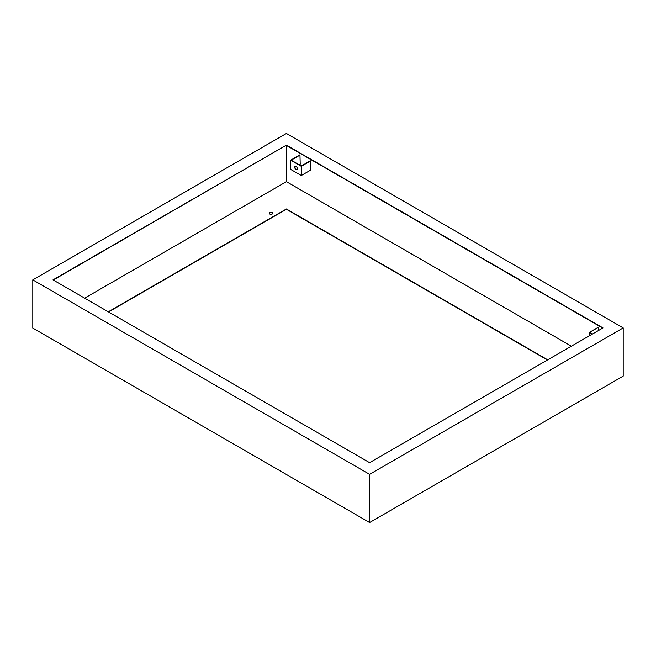 <?xml version="1.0" encoding="UTF-8"?>
<svg xmlns="http://www.w3.org/2000/svg" width="656" height="656" viewBox="0 0 656 656"><rect width="100%" height="100%" fill="white"/><g stroke="black" fill="none" stroke-linecap="round" stroke-linejoin="round"><path stroke-width="0.98" d="M295.971 166.312A1.878 1.082 -120 0 0 295.028 166.222A1.878 1.082 -120 0 0 294.741 167.731A1.878 1.082 -120 0 0 295.971 169.387A1.878 1.082 -120 0 0 296.906 169.478A1.878 1.082 -120 0 0 297.193 167.969A1.878 1.082 -120 0 0 295.971 166.312M297.029 169.387A1.878 1.082 60 0 1 296.233 169.232A1.878 1.082 60 0 1 295.044 167.698A1.878 1.082 60 0 1 295.167 166.165M272.24 212.552A1.788 1.033 0 0 0 270.297 212.323A1.788 1.033 0 0 0 269.198 213.282A1.788 1.033 0 0 0 269.714 214.012A1.788 1.033 0 0 0 271.666 214.233A1.788 1.033 0 0 0 272.765 213.282A1.788 1.033 0 0 0 272.24 212.552M269.214 213.43A1.788 1.033 180 0 1 270.42 212.61A1.788 1.033 180 0 1 272.24 212.856A1.788 1.033 180 0 1 272.748 213.43M592.097 334.216L589.178 332.526L598.477 327.155L589.703 332.526L592.368 334.06M589.178 332.526L589.178 335.905M598.748 327.311L598.748 330.378M300.218 154.955L291.182 160.179L301.284 166.009L310.321 160.794L310.591 170.15L301.284 175.521L290.649 169.387L290.649 160.179L299.956 154.808L300.218 164.164L299.161 164.779M602.733 328.074L286.401 145.443L286.401 181.663L84.64 298.152M571.36 346.188L286.401 181.663M623.2 327.926L286.401 133.471L32.8 279.882L369.599 474.337L623.2 327.926L623.2 376.118L369.599 522.529L32.8 328.074L32.8 279.882M602.995 327.926L286.401 145.14L53.005 279.882L369.599 462.669L602.995 327.926M547.44 359.996L286.401 209.289L108.56 311.961M369.599 474.337L369.599 522.529M286.401 145.14L53.267 280.038M547.703 359.849L286.401 208.985L108.297 311.805M294.929 167.223L296.209 166.485M310.591 160.941L301.284 166.312L301.284 175.521M301.284 166.312L290.649 160.179"/></g></svg>
